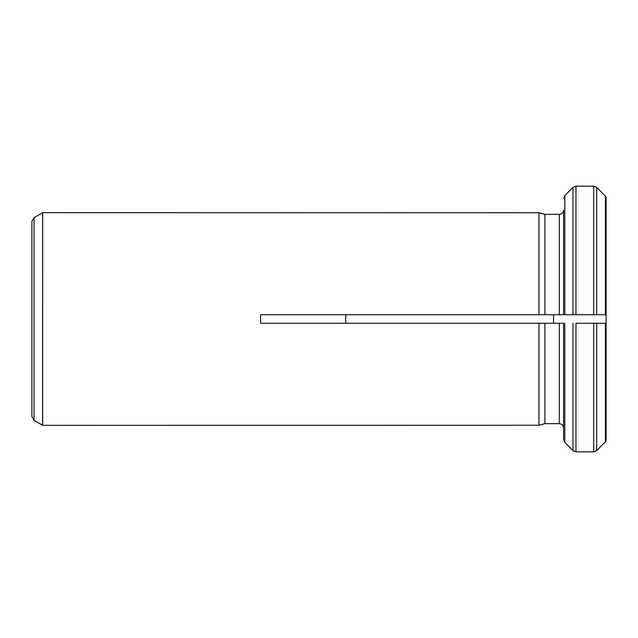 <?xml version="1.0" encoding="UTF-8"?>
<svg xmlns="http://www.w3.org/2000/svg" width="638" height="638" viewBox="0 0 638 638"><rect width="100%" height="100%" fill="white"/><g stroke="black" fill="none" stroke-linecap="round" stroke-linejoin="round"><path stroke-width="0.96" d="M606.1 197.022L605.382 196.073L606.1 197.022L606.1 314.749L593.707 314.749L606.1 314.749L606.1 323.251L593.707 323.251L606.1 323.251L606.1 440.978L596.713 450.603L593.707 451.848L575.962 451.848L572.956 450.603L564.813 442.453L563.569 439.446L563.569 323.251L563.569 427.907C563.314 425.323 561.895 423.911 559.311 423.648L544.924 423.648L544.924 323.251L538.966 323.251L563.569 323.251M538.966 425.251L544.924 423.648L538.966 425.251L42.674 425.331L42.674 212.669L538.966 212.749L544.924 214.352L559.311 214.352C561.895 214.089 563.314 212.669 563.569 210.093L563.569 314.749L575.962 314.749L260.599 314.749L260.599 323.251L538.966 323.251L538.966 425.251M606.1 440.978L596.713 450.603L593.707 451.848L593.707 323.251L575.962 323.251L575.962 451.848L572.956 450.603L564.813 442.453L563.569 439.446M605.382 314.749L605.382 196.073L596.713 187.397L593.707 186.152L575.962 186.152L572.956 187.397L564.813 195.547L563.569 198.554L564.813 195.547L564.813 314.749M553.561 323.251L553.561 314.749M346.011 314.749L345.581 319L346.011 323.251M538.966 314.749L538.966 212.749L544.924 214.352L544.924 314.749L538.966 314.749M31.9 228.205L31.9 416.654L31.9 221.346L34.029 217.662L34.029 420.338L42.674 425.331M605.382 196.073L596.713 187.397L593.707 186.152L593.707 314.749L575.962 314.749L575.962 186.152L572.956 187.397L564.813 195.547M563.569 283.87L563.569 297.731M559.311 423.648L559.311 323.251M564.813 323.251L564.813 442.453M605.382 441.927L605.382 323.251M572.956 323.251L572.956 450.603M596.713 450.603L596.713 323.251M596.713 314.749L596.713 187.397M572.956 187.397L572.956 314.749M559.311 314.749L559.311 214.352M42.674 212.669L42.61 425.299M34.029 217.662L42.61 212.701M34.029 420.338L31.9 416.654"/></g></svg>
